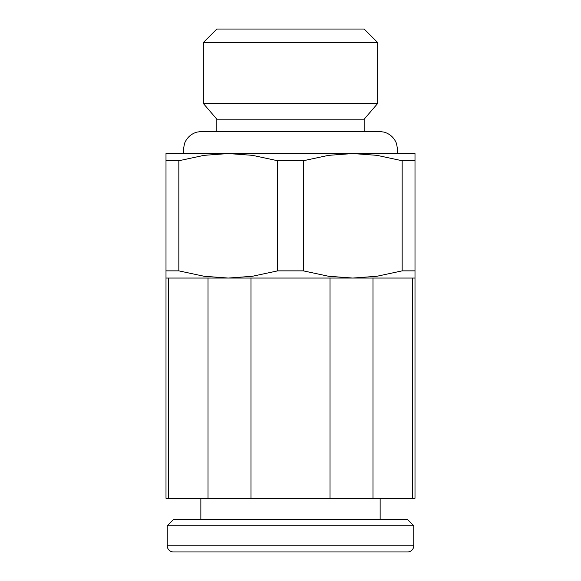 <?xml version="1.0" encoding="UTF-8"?>
<svg xmlns="http://www.w3.org/2000/svg" width="581" height="581" viewBox="0 0 581 581"><rect width="100%" height="100%" fill="white"/><g stroke="black" fill="none" stroke-linecap="round" stroke-linejoin="round"><path stroke-width="0.87" d="M364.171 119.185L216.829 119.185L203.35 103.498L377.65 103.498L364.171 119.185L364.171 131.386M203.35 42.529L216.829 29.05L364.171 29.05L377.65 42.529L203.35 42.529L203.35 103.498M413.752 545.784A6.166 6.166 0 0 1 407.593 551.95L173.407 551.95A6.166 6.166 0 0 1 167.248 545.784L413.752 545.784L413.752 525.74L167.248 525.74L167.248 545.784M413.752 525.74L407.593 519.581L173.407 519.581L167.248 525.74M277.66 160.741L303.34 160.741L328.57 155.338L352.747 153.551L228.253 153.551L252.43 155.338L277.66 160.741L277.66 270.862L252.43 276.265L228.253 278.052L204.069 276.265L178.839 270.862L165.999 270.862L165.999 498.287L168.497 498.287L168.497 278.052L208.013 278.052L208.013 498.287L250.985 498.287L250.985 278.052L208.013 278.052M250.985 278.052L330.015 278.052L330.015 498.287L372.987 498.287L372.987 278.052L415.001 278.052L415.001 270.862L402.161 270.862L376.931 276.265L352.747 278.052L328.57 276.265L303.34 270.862L277.66 270.862M228.253 153.551L165.999 153.551L165.999 160.741L178.839 160.741L204.069 155.338L228.253 153.551M415.001 153.551L352.747 153.551L376.931 155.338L402.161 160.741L415.001 160.741L415.001 153.551M372.987 278.052L330.015 278.052M168.497 278.052L165.999 278.052M178.839 270.862L178.839 160.741M165.999 160.741L165.999 270.862M303.34 270.862L303.34 160.741M402.161 160.741L402.161 270.862M415.001 270.862L415.001 160.741M412.503 278.052L412.503 498.287L415.001 498.287L415.001 278.052M168.497 498.287L208.013 498.287M250.985 498.287L330.015 498.287M372.987 498.287L412.503 498.287M397.368 153.551L397.695 150.065L396.489 143.471C394.201 137.806 390.149 134.037 384.332 132.163L379.023 131.386L201.977 131.386L196.668 132.163C190.851 134.037 186.799 137.806 184.511 143.471L183.305 150.065L183.632 153.551M377.65 42.529L377.65 103.498M380.141 498.287L380.141 519.581M200.859 498.287L200.859 519.581M216.829 119.185L216.829 131.386"/></g></svg>

